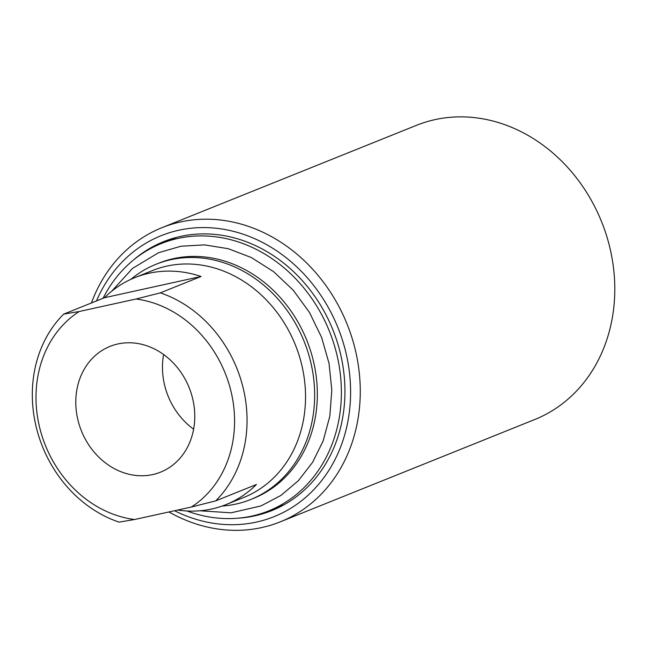 <?xml version="1.0" encoding="UTF-8"?>
<svg xmlns="http://www.w3.org/2000/svg" width="647" height="647" viewBox="0 0 647 647"><rect width="100%" height="100%" fill="white"/><g stroke="black" fill="none" stroke-linecap="round" stroke-linejoin="round"><path stroke-width="0.97" d="M201.08 276.479L104.45 297.725A122.299 104.765 68.1 0 1 134.819 277.644A122.299 104.765 68.1 0 1 201.08 276.479L160.335 292.865L136.016 299.019L79.209 311.506L63.697 314.11A122.299 104.765 68.1 0 0 36.992 430.077A122.299 104.765 68.1 0 0 119.048 522.129L134.552 519.517L191.366 507.03L215.677 500.883L256.43 484.498A122.299 104.765 68.1 0 1 226.062 504.579A122.299 104.765 68.1 0 1 177.61 510.054M63.697 314.11L104.45 297.725M134.819 277.644L152.546 270.519A122.299 104.765 68.1 0 1 295.372 344.9A122.299 104.765 68.1 0 1 243.798 497.446L226.062 504.579M160.335 292.865A122.299 104.765 68.1 0 1 242.382 384.916A122.299 104.765 68.1 0 1 215.677 500.883M134.552 519.517A113.096 96.88 68.1 0 1 40.316 430.15A113.096 96.88 68.1 0 1 79.209 311.506M91.437 302.958A158.539 135.813 68.1 0 1 161.936 227.679L416.458 125.34A158.539 135.813 68.1 0 1 601.605 221.767A158.539 135.813 68.1 0 1 534.745 419.523L280.224 521.862A158.539 135.813 68.1 0 1 168.94 511.963M161.936 227.679A158.539 135.813 68.1 0 1 347.083 324.107A158.539 135.813 68.1 0 1 280.224 521.862M163.61 354.516A67.765 58.052 -111.9 0 0 193.631 429.171M192.183 396.757A67.765 58.052 68.1 0 1 160.561 472.14A67.765 58.052 68.1 0 1 81.425 430.926A67.765 58.052 68.1 0 1 110.006 346.396A67.765 58.052 68.1 0 1 192.183 396.757M136.016 299.019A113.096 96.88 68.1 0 1 230.251 388.386A113.096 96.88 68.1 0 1 191.366 507.03M130.896 279.326A126.78 108.607 68.1 0 1 156.048 264.267A126.78 108.607 68.1 0 1 304.114 341.381A126.78 108.607 68.1 0 1 250.648 499.533A126.78 108.607 68.1 0 1 222.067 506.075M156.048 264.267L158.733 263.192A126.78 108.607 68.1 0 1 306.799 340.306A126.78 108.607 68.1 0 1 253.333 498.449L250.648 499.533M103.067 298.283A144.038 123.391 68.1 0 1 161.176 243.612A144.038 123.391 68.1 0 1 329.396 331.215A144.038 123.391 68.1 0 1 268.651 510.895A144.038 123.391 68.1 0 1 187.023 510.993M174.779 238.145A144.96 124.184 68.1 0 1 175.782 237.578M283.362 505.137A144.96 124.184 68.1 0 1 282.246 505.428M133.808 259.73A144.96 124.184 68.1 0 1 163.586 241.646A144.96 124.184 68.1 0 1 332.882 329.816A144.96 124.184 68.1 0 1 271.74 510.637A144.96 124.184 68.1 0 1 237.74 518.207M96.484 300.928A151.406 129.699 68.1 0 1 268.521 245.739A151.406 129.699 68.1 0 1 342.012 443.244A151.406 129.699 68.1 0 1 174.544 510.726M111.648 291.271L132.489 268.432L158.491 252.742L180.958 246.232L204.541 244.881L228.31 248.715L251.335 257.546L273.641 271.691L293.293 290.268L309.509 312.501L321.632 337.467L329.048 363.444L331.814 390.044L329.824 416.231L323.128 440.987L312.614 462.29L298.404 480.648L281 495.376L261.024 505.914L231.1 512.812L199.907 510.782M268.651 510.895L284.365 504.571M161.176 243.612L176.89 237.287"/></g></svg>
